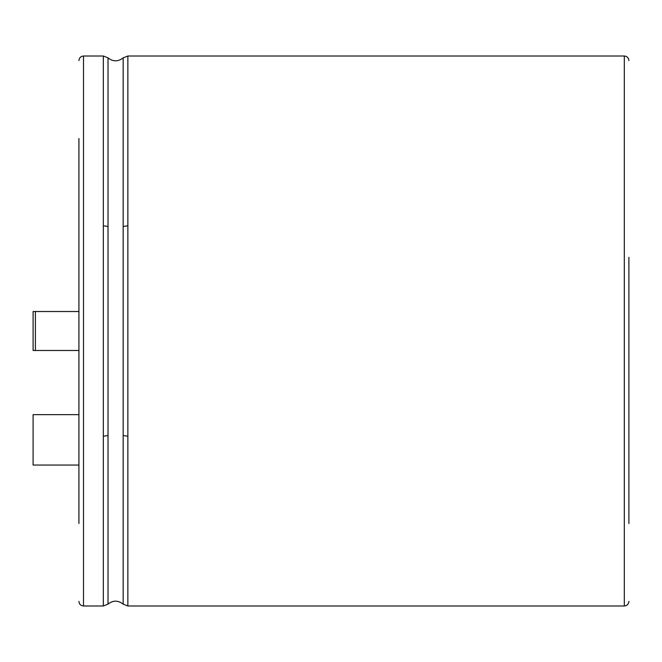 <?xml version="1.0" encoding="UTF-8"?>
<svg xmlns="http://www.w3.org/2000/svg" width="662" height="662" viewBox="0 0 662 662"><rect width="100%" height="100%" fill="white"/><g stroke="black" fill="none" stroke-linecap="round" stroke-linejoin="round"><path stroke-width="0.99" d="M35.392 350.479L33.1 350.479L33.1 311.521L35.392 311.521L35.392 350.479L78.927 350.479M78.927 414.644L33.1 414.644L33.1 465.055L78.927 465.055M78.927 523.493L78.927 138.507M628.9 523.493L628.9 257.336M78.927 601.402C79.225 604.207 80.756 605.738 83.511 605.987L83.511 56.013C80.756 56.262 79.225 57.793 78.927 60.598M83.511 605.987L103.338 605.987L103.338 56.013L83.511 56.013M103.338 225.767L108.022 226.47L108.022 57.859L103.338 56.013M103.338 605.987L108.022 604.141L108.022 226.47M103.338 436.233L108.022 435.53M108.022 604.141C112.987 600.194 118.035 600.194 123.173 604.141L123.173 57.859C118.035 61.806 112.987 61.806 108.022 57.859M123.173 226.47L127.857 225.767L127.857 56.013L123.173 57.859M123.173 604.141L127.857 605.987L127.857 225.767M123.173 435.53L127.857 436.233M127.857 605.987L624.316 605.987L624.316 56.013C627.071 56.262 628.602 57.793 628.9 60.598M35.392 311.521L78.927 311.521M127.857 56.013L624.316 56.013M624.316 605.987C627.071 605.738 628.602 604.207 628.9 601.402"/></g></svg>

